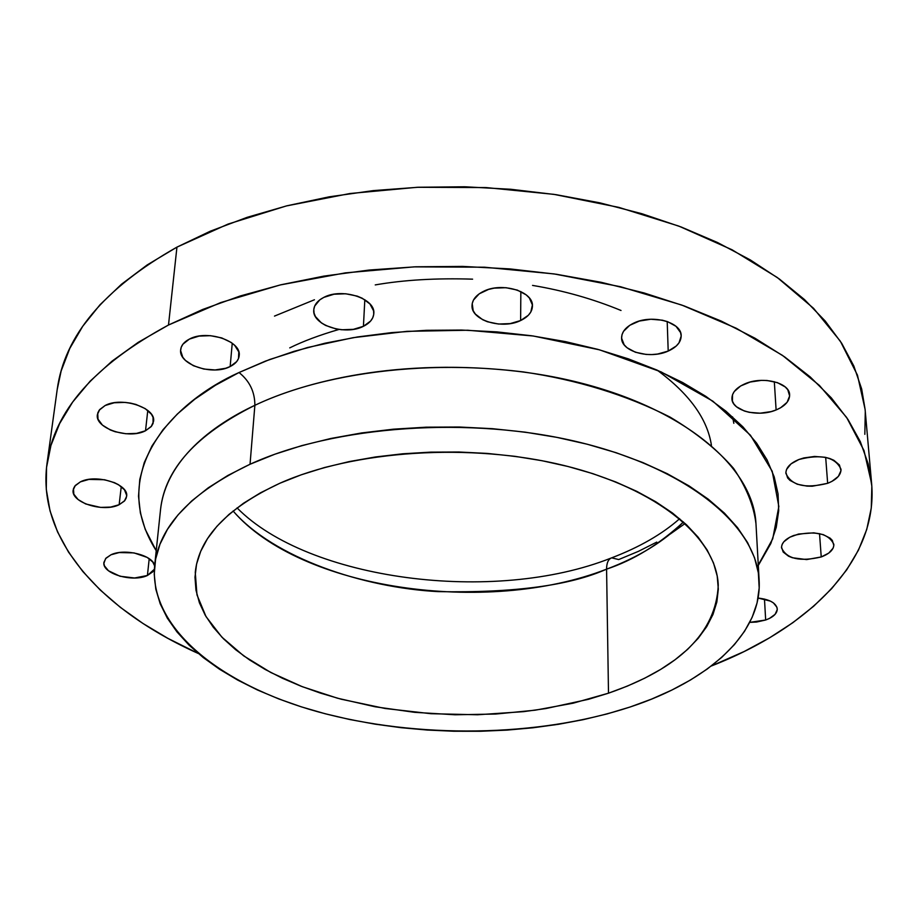 <?xml version="1.0" encoding="UTF-8"?>
<svg xmlns="http://www.w3.org/2000/svg" width="918" height="918" viewBox="0 0 918 918"><rect width="100%" height="100%" fill="white"/><g stroke="black" fill="none" stroke-linecap="round" stroke-linejoin="round"><path stroke-width="1.38" d="M758.084 598.066C769.766 599.408 776.158 603.023 777.259 608.921C777.19 613.488 773.335 617.183 765.669 620.006L764.476 599.052L765.669 620.006L769.502 618.411L775.09 614.337L777.259 609.621L776.915 607.246L773.426 602.896L770.409 601.095L758.084 598.066M793.875 535.435C815.23 530.34 828.564 533.324 833.854 544.363C833.865 549.549 829.654 553.738 821.231 556.951L819.533 533.633L821.231 556.951L828.747 553.095L833.096 548.172L833.842 545.544L832.339 540.438L830.124 538.155L823.182 534.609L813.83 532.83L798.511 534.046L789.767 537.237L783.811 541.792L782.17 544.374L781.505 547.002L783.192 552.062L788.562 556.216L792.383 557.742L806.635 559.578L821.231 556.951C799.934 561.942 786.692 558.901 781.516 547.828C781.528 542.79 785.647 538.659 793.875 535.435M798.935 459.493C821.358 453.813 835.391 457.072 841.003 469.247C841.037 475.019 836.596 479.712 827.657 483.316L825.684 457.394L827.657 483.316L831.96 481.365L838.352 476.396L840.991 470.647L839.431 464.978L833.865 460.285L829.815 458.53L825.121 457.279L814.564 456.453L803.824 457.944L798.935 459.493L791.018 463.888L786.565 469.419L785.865 472.334L787.621 477.945L789.996 480.412L797.283 484.234L806.968 486.115L812.269 486.23L827.657 483.316C805.281 488.858 791.35 485.53 785.877 473.321C785.854 467.71 790.214 463.108 798.935 459.493M745.118 383.747C762.743 375.887 789.721 382.691 789.629 394.82C789.641 401.051 785.131 406.089 776.112 409.956L774.322 381.693L776.112 409.956L780.564 407.799L787.082 402.325L789.629 395.991L787.793 389.748L785.269 386.971L777.466 382.645L767.069 380.5L761.401 380.373L750.201 382.026L740.654 385.962L734.239 391.55L732.53 394.706L732.392 401.097L733.964 404.092L736.546 406.812L744.326 411L749.214 412.331L760.104 413.192L771.097 411.608L776.112 409.956C758.44 417.61 731.772 410.839 731.921 398.596C731.944 392.571 736.339 387.625 745.118 383.747M634.223 322.895C652.457 314.128 681.695 322.241 681.179 335.759C681.076 342.07 676.75 347.176 668.201 351.078L667.202 321.529L668.201 351.078L676.291 345.983L678.999 342.862L681.19 336.034L680.571 332.591L676.015 326.326L667.638 321.679L662.394 320.198L650.828 319.246L639.364 321.048L629.771 325.293L623.54 331.318L622.002 334.703L621.601 338.168L624.171 344.812L627.04 347.727L635.394 352.237L646.111 354.44L651.872 354.566L657.621 354.038L668.201 351.078C649.921 359.615 621.016 351.548 621.589 337.881C621.727 331.788 625.95 326.797 634.223 322.895M483.511 291.35C501.962 281.803 533.656 291.499 532.44 306.119C532.165 312.074 528.217 316.882 520.621 320.543L520.85 291.545L520.621 320.543L528.355 315.253L530.811 312.017L532.394 304.948L529.365 297.983L526.232 294.885L517.293 290.077L506.002 287.701L494.113 288.149L488.537 289.422L479.207 293.829L473.459 300.083L472.208 303.594L473.195 310.72L475.363 314.071L482.627 319.682L487.447 321.759L498.531 324.043L510.156 323.606L520.621 320.543C502.1 329.814 470.75 320.21 472.024 305.419C472.345 299.681 476.178 294.988 483.511 291.35M323.825 297.386C342.047 287.449 375.818 298.545 373.81 313.577C373.362 318.833 369.908 323.079 363.425 326.303L364.825 299.727L363.425 326.303L370.585 321.07L372.708 317.858L373.729 314.415L373.603 310.858L369.943 303.961L362.243 298.247L357.217 296.124L345.788 293.771L334.037 294.219L323.825 297.386L319.808 299.842L314.69 306.038L313.795 309.515L314.048 313.072L315.448 316.572L321.369 322.884L325.661 325.454L336.103 328.954L341.852 329.769L353.35 329.344L363.425 326.303C345.157 335.954 311.718 324.995 313.772 309.768C314.254 304.719 317.605 300.588 323.825 297.386M189.395 339.098C206.94 329.298 241.778 341.071 239.185 355.679C238.669 360.154 235.651 363.78 230.154 366.546L232.243 343.24L230.154 366.546L236.695 361.589L238.496 358.548L238.795 351.904L234.698 345.363L231.141 342.448L221.708 337.916L210.429 335.678L199.068 336.091L189.395 339.098L182.923 344.193L181.213 347.291L180.617 350.584L182.785 357.286L185.447 360.43L193.411 365.72L203.819 369.047L215.133 369.954L225.667 368.279L230.154 366.546C212.563 376.07 178.058 364.457 180.674 349.655C181.213 345.352 184.128 341.829 189.395 339.098M105.145 405.504C121.784 396.324 156.358 407.856 153.547 421.419L151.16 426.64L145.514 430.76L147.787 410.449L145.514 430.76L151.516 426.204L153.088 423.416L153.042 417.311L151.413 414.236L145.228 408.625L135.979 404.459L130.631 403.14L125.078 402.394L114.234 402.761L105.145 405.504L99.213 410.185L97.733 413.02L98.008 419.159L102.437 425.103L110.321 429.968L115.198 431.758L125.892 433.755L136.53 433.399L145.514 430.76C128.853 439.688 94.588 428.339 97.388 414.592L99.718 409.543L105.145 405.504M80.394 481.858C96.126 473.55 129.277 484.13 126.615 496.409L124.4 501.056L119.145 504.716L121.256 486.597L119.145 504.716L124.779 500.608L126.214 498.084L126.661 495.376L124.469 489.787L118.514 484.715L114.371 482.627L104.56 479.747L88.989 479.391L80.394 481.858L74.84 486.07L73.474 488.64L73.819 494.171L78.122 499.553L85.695 503.959L100.555 507.402L110.653 507.092L119.145 504.716C103.401 512.806 70.537 502.387 73.176 489.948L75.345 485.45L80.394 481.858M110.986 554.782C124.837 547.966 153.662 555.379 154.614 565.878L152.755 562L147.178 557.41L134.005 552.9L119.202 552.556L110.986 554.782L105.616 558.58L103.883 563.365L104.48 565.901L108.473 570.766L119.994 576.24L134.567 577.996L147.419 575.483L149.209 558.695L147.419 575.483L152.847 571.776L154.35 569.263L147.419 575.483C132.41 582.701 101.623 573.509 103.929 562.321L106.006 558.121L110.986 554.782M758.314 565.419L770.822 543.525L776.249 527.368L778.705 510.775L778.051 493.884L774.207 476.867L767.069 459.884L756.627 443.142L742.891 426.824L725.897 411.149L705.77 396.301L682.659 382.519L656.772 369.977L628.394 358.869L597.836 349.368L565.454 341.622L531.671 335.77L496.913 331.891L461.639 330.067L426.342 330.308L391.481 332.626L357.527 336.952L324.915 343.229L294.047 351.342L265.313 361.164L239.024 372.524C249.593 380.959 254.871 391.883 254.871 405.308L250.04 464.256C334.806 425.447 470.865 415.751 579.728 442.35C688.787 468.903 756.684 526.094 759.14 580.371C762.192 633.707 708.306 681.248 630.127 706.998C538.074 737.292 416.829 738.91 318.202 711.875C220.125 684.736 149.083 627.981 154.649 565.603C158.963 526.427 190.76 492.645 250.04 464.256L254.871 405.308C338.398 365.548 472.139 355.518 579.212 382.599C686.48 409.646 753.426 468.088 755.973 523.753C753.758 505.554 746.277 487.091 733.539 468.352C717.497 449.889 696.303 432.791 669.991 417.059C626.099 394.878 577.158 379.822 523.191 371.905C397.712 356.654 303.227 382.244 254.871 405.308C254.871 391.883 249.593 380.959 239.024 372.524L269.628 359.523L307.427 347.543L353.143 337.675L406.892 331.341L467.755 330.239L533.312 336.011L599.534 349.838L661.155 371.916L712.827 401.143L750.442 435.235L772.222 471.278L778.843 506.484L772.749 538.763L757.212 566.922M611.64 557.846C608.29 559.177 606.614 562.952 606.58 569.16L608.496 693.182L573.165 703.188L535.228 710.176L495.582 714.055L455.099 714.778L414.661 712.334L375.141 706.78L337.411 698.185L302.343 686.71L270.821 672.515L243.706 655.877L221.846 637.103L206.022 616.598L196.968 594.853L195.259 572.407C198.85 537.673 227.033 507.964 279.818 483.27C353.797 450.245 470.785 442.487 564.26 465.552C657.896 488.606 716.568 537.959 718.255 585.191C716.097 632.491 679.515 668.488 608.496 693.182L606.58 569.16C486.551 615.967 300.542 589.448 233.092 510.982C273.862 557.914 363.207 587.681 438.127 591.628C513.851 593.017 570.009 585.523 606.58 569.16C606.614 562.952 608.29 559.177 611.64 557.846L618.721 559.555L638.412 551.351L656.76 542.102M160.581 509.192C166.284 460.297 211.955 425.344 254.871 405.308C196.441 434.409 165.011 469.041 160.581 509.192L154.672 565.419M606.58 569.16C638.618 557.123 664.242 541.39 683.462 521.986C659.204 544.42 633.581 560.152 606.58 569.16M338.971 329.447L338.971 329.447C319.441 335.139 303.032 341.289 289.744 347.876M871.63 483.66L865.089 409.313L857.469 375.175L840.349 341.209L813.566 308.322L777.294 277.511L732.059 249.776L678.792 226.092L618.847 207.376L553.921 194.352L486.024 187.559L417.323 187.283L350.056 193.503L286.347 205.942L228.112 224.061L176.944 247.126C104.308 288.195 64.398 335.678 57.191 389.576L47.002 463.613C53.967 411.218 94.462 365.02 168.499 325.018L176.944 247.126L168.499 325.018L220.722 302.573L280.231 284.947L345.386 272.864L414.225 266.863L484.543 267.207L554.047 273.92L620.488 286.714L681.799 305.063L736.247 328.242L782.434 355.358L819.418 385.434L846.66 417.483L864.01 450.566L871.641 483.763C878.228 560.336 809.607 627.648 711.278 666.02L744.142 651.528L769.617 637.792L792.865 622.679L813.635 606.259L831.674 588.622L846.706 569.849L858.491 550.077L866.753 529.422L871.274 508.067L871.836 486.184L868.233 463.98L860.338 441.684L848.037 419.549L831.295 397.838L810.124 376.85L784.615 356.873L754.94 338.191L721.364 321.128L684.231 305.946L643.977 292.922L601.106 282.285L556.193 274.23L509.869 268.905L462.798 266.415L415.693 266.794L369.22 270.041L324.077 276.077L280.885 284.787L240.229 295.986L202.626 309.481L168.499 325.018L138.228 342.334L112.053 361.13L90.171 381.142L72.671 402.05L59.613 423.6L50.926 445.494L46.531 467.503L46.29 489.363L50.031 510.89L57.524 531.878L68.552 552.154L82.861 571.57L100.211 589.999L120.338 607.337L142.99 623.483L167.891 638.354L198.265 653.478C101.932 610.355 36.686 539.773 47.002 463.613M57.168 389.725L61.15 370.941L69.802 348.415L82.735 326.269L99.993 304.776L121.52 284.213L147.236 264.9L176.944 247.126L210.383 231.164L247.206 217.302L286.99 205.781L329.218 196.819L373.351 190.6L418.757 187.226L464.783 186.779L510.764 189.269L556.021 194.662L599.902 202.855L641.808 213.699L681.167 226.987L717.486 242.501L750.35 259.943L779.428 279.061L804.443 299.532L825.236 321.048L841.714 343.321L853.843 366.053L861.669 388.968L865.1 409.417M865.284 411.803L864.836 434.34M733.826 423.313L732.587 416.887M749.731 622.381L756.673 622.025L765.669 620.006L749.731 622.381M239.024 372.524L215.455 385.25L194.834 399.169L177.312 414.052L163.002 429.727L151.975 445.976L144.252 462.603L139.788 479.425L138.526 496.259L140.374 512.944L145.205 529.307L156.209 550.708C105.731 470.75 174.81 401.258 239.024 372.524M250.04 464.256L274.826 454.226L301.896 445.586L330.928 438.46L361.577 432.952L393.478 429.176L426.204 427.18L459.344 427.019L492.461 428.683L525.096 432.149L556.847 437.37L587.302 444.243L616.07 452.689L642.83 462.557L667.26 473.699L689.131 485.955L708.226 499.151L724.394 513.093L737.533 527.632L747.573 542.549L754.516 557.696L758.36 572.901L759.186 588.002L757.086 602.862L752.152 617.321L744.544 631.286L734.389 644.631L721.881 657.254L707.17 669.073L690.462 680.02L671.919 690.026L651.746 699.034L630.127 706.998L607.246 713.883L583.297 719.655L558.454 724.302L532.922 727.79L506.862 730.12L480.47 731.267L453.928 731.244L427.398 730.051L401.074 727.687L375.129 724.164L349.747 719.517L325.11 713.734L301.402 706.871L278.808 698.942L257.499 690.003L237.682 680.077L219.54 669.245L203.245 657.552L188.993 645.067L176.956 631.894L167.305 618.112L160.214 603.826L155.808 589.161L154.235 574.232L155.59 559.188L159.984 544.19L167.443 529.376L177.989 514.929L191.621 501.01L208.248 487.814L227.779 475.501L250.04 464.256M608.496 693.182L627.281 686.136L644.757 678.173L660.742 669.36L675.086 659.732L687.639 649.347L698.219 638.297L706.711 626.65L712.965 614.498L716.866 601.944L718.312 589.092L717.21 576.056L713.504 562.975L707.147 549.974L698.15 537.202L686.538 524.809L672.366 512.933L655.739 501.744L636.805 491.359L615.726 481.95L592.741 473.619L568.081 466.516L542.056 460.721L514.952 456.326L487.114 453.412L458.897 452.012L430.657 452.138L402.75 453.79L375.519 456.957L349.322 461.559L324.444 467.549L301.196 474.824L279.818 483.27L260.54 492.782L243.557 503.213L228.984 514.424L216.946 526.278L207.514 538.614L200.721 551.305L196.544 564.203L194.983 577.17L195.959 590.067L199.413 602.793L205.219 615.209L213.274 627.224L223.453 638.744L235.605 649.68L249.581 659.95L265.222 669.486L282.388 678.241L300.886 686.136L320.577 693.147L341.278 699.229L385.067 708.478L430.932 713.699L477.532 714.766L523.547 711.657L545.923 708.547L588.564 699.286L608.496 693.182M274.482 316.102L314.449 299.761M375.244 284.913C403.874 279.921 436.325 278.005 472.598 279.164M532.543 285.406C563.56 290.581 593.051 298.935 621.016 310.479M685.126 523.501L670.163 534.092M711.427 445.333C707.457 418.952 689.361 393.891 657.139 370.126M237.062 507.884C307.966 580.038 493.517 604.755 611.193 558.018M755.973 523.753L759.129 580.187M611.721 557.823C639.49 547.208 662.142 534.173 679.653 518.704"/></g></svg>

